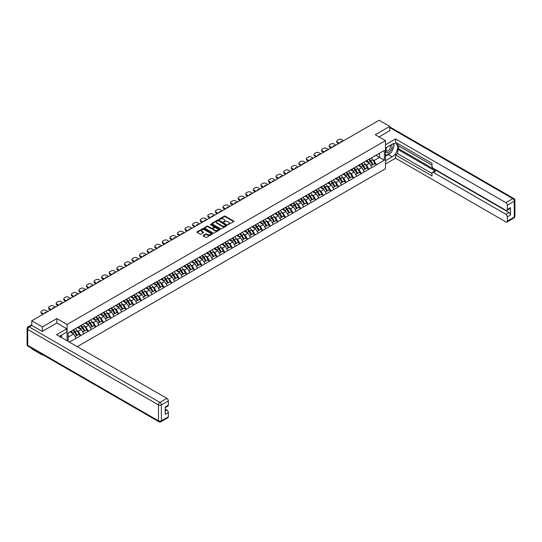 <?xml version="1.0" encoding="UTF-8"?>
<svg xmlns="http://www.w3.org/2000/svg" width="542" height="542" viewBox="0 0 542 542"><rect width="100%" height="100%" fill="white"/><g stroke="black" fill="none" stroke-linecap="round" stroke-linejoin="round"><path stroke-width="0.81" d="M228.067 224.605L233.805 221.678A0.677 0.393 0 0 0 233.805 221.129L225.215 216.17A0.677 0.393 0 0 0 224.259 216.17L219.192 219.097L219.192 219.483L220.513 219.103A2.161 1.247 0 0 1 223.568 219.103L224.286 219.517A2.161 1.247 0 0 1 224.916 220.398A2.161 1.247 0 0 1 224.286 221.278L223.629 222.044L224.95 221.664A2.161 1.247 0 0 1 228.006 221.664L228.724 222.078A2.161 1.247 0 0 1 229.354 222.958A2.161 1.247 0 0 1 228.724 223.846L228.067 224.219M203.311 235.397A0.677 0.393 0 0 0 203.311 235.953L205.723 237.342A0.677 0.393 0 0 0 206.678 237.342L212.308 234.09A0.677 0.393 0 0 0 212.308 233.541L203.717 228.582A0.677 0.393 0 0 0 202.762 228.582L197.132 231.834A0.677 0.393 0 0 0 197.132 232.382L200.045 234.063A0.677 0.393 0 0 0 201.001 234.063L203.413 232.674A0.677 0.393 0 0 0 203.413 232.118L201.97 231.285A1.802 1.043 0 0 1 201.434 230.553A1.802 1.043 0 0 1 202.552 229.591A1.802 1.043 0 0 1 204.517 229.815L210.174 233.08A1.802 1.043 0 0 1 210.702 233.812A1.802 1.043 0 0 1 209.585 234.781A1.802 1.043 0 0 1 207.62 234.55L206.678 234.008A0.677 0.393 0 0 0 205.723 234.008L203.311 235.397L203.311 235.953L205.723 234.571L205.723 234.008M56.869 318.574L42.384 326.941L31.741 320.789L379.109 120.243L389.759 126.388L375.267 134.748L385.477 140.642L67.079 324.468L56.869 318.574L56.869 323.039M220.56 228.771A0.677 0.393 0 0 0 221.515 228.771L227.145 225.526A0.677 0.393 0 0 0 227.145 224.971L218.562 220.011A0.677 0.393 0 0 0 217.606 220.011L211.976 223.263A0.677 0.393 0 0 0 211.976 223.812L220.56 228.771M210.52 224.706L219.72 229.815L214.097 233.06A0.677 0.393 0 0 1 213.142 233.06L204.558 228.101L206.963 226.719L206.963 226.156L204.558 227.545A0.677 0.393 0 0 0 204.558 228.101L204.558 227.545M206.963 226.719A0.677 0.393 0 0 1 207.918 226.719L207.918 226.156A0.677 0.393 0 0 0 206.963 226.156M207.918 226.156L211.4 228.168A0.677 0.393 0 0 0 212.356 228.168L213.954 227.247A0.677 0.393 0 0 0 213.954 226.692L210.33 224.598L210.994 224.212L219.727 229.259A0.677 0.393 0 0 1 219.727 229.808L219.727 229.259M67.079 340.776L67.079 324.468M77.262 346.656L385.477 168.711L385.477 140.642M73.041 330.173A4.607 2.663 -120 0 1 74.62 332.016L76.768 335.566L78.637 334.482L80.711 335.681L78.285 331.304L76.937 330.525M80.711 335.681L69.342 342.077M68.197 341.419L68.197 332.971L76.097 328.242L384.359 150.439L384.359 160.202L376.46 164.768L374.027 160.554L372.686 159.775M368.79 159.429A4.607 2.663 -120 0 1 370.369 161.272L372.51 164.815L374.387 163.731L376.46 164.768M376.46 164.931L368.878 169.145L366.446 164.931L365.098 164.158M361.209 163.806A4.607 2.663 -120 0 1 362.781 165.649L364.929 169.192L366.798 168.115L368.878 169.145M368.878 169.314L361.297 173.521L358.865 169.314L357.517 168.535M353.621 168.183A4.607 2.663 -120 0 1 355.2 170.025L357.347 173.569L359.217 172.492L361.297 173.521M361.297 173.691L353.709 177.898L351.284 173.691L349.936 172.912M346.04 172.559A4.607 2.663 -120 0 1 347.618 174.402L349.766 177.952L351.636 176.868L353.709 177.898M353.709 178.067L346.128 182.275L343.696 178.067L342.348 177.288M338.459 176.943A4.607 2.663 -120 0 1 340.03 178.785L342.178 182.329L344.048 181.245L346.128 182.275M346.128 182.444L338.547 186.658L336.115 182.444L334.766 181.672M330.871 181.319A4.607 2.663 -120 0 1 332.449 183.162L334.597 186.705L336.467 185.628L338.547 186.658M338.547 186.827L330.959 191.035L328.533 186.821L327.185 186.048M323.289 185.696A4.607 2.663 -120 0 1 324.868 187.539L327.016 191.082L328.886 190.005L330.959 191.035M330.959 191.204L323.378 195.411L320.945 191.204L319.604 190.425M315.708 190.073A4.607 2.663 -120 0 1 317.28 191.915L319.428 195.459L321.304 194.382L323.378 195.411M323.378 195.581L315.796 199.788L313.364 195.581L312.016 194.802M308.12 194.449A4.607 2.663 -120 0 1 309.699 196.299L311.846 199.842L313.716 198.758L315.796 199.788M315.796 199.957L308.208 204.171L305.783 199.957L304.435 199.178M300.539 198.833A4.607 2.663 -120 0 1 302.118 200.675L304.265 204.219L306.135 203.135L308.208 204.171M308.208 204.334L300.627 208.548L298.195 204.334L296.853 203.562M292.958 203.209A4.607 2.663 -120 0 1 294.536 205.052L296.677 208.595L298.554 207.518L300.627 208.548M300.627 208.717L293.046 212.925L290.614 208.717L289.265 207.938M285.377 207.586A4.607 2.663 -120 0 1 286.948 209.429L289.096 212.972L290.966 211.895L293.046 212.925M293.046 213.094L285.465 217.301L283.032 213.094L281.684 212.315M277.789 211.963A4.607 2.663 -120 0 1 279.367 213.805L281.515 217.356L283.385 216.272L285.465 217.301M285.465 217.471L277.877 221.678L275.451 217.471L274.103 216.692M270.207 216.346A4.607 2.663 -120 0 1 271.786 218.189L273.934 221.732L275.803 220.648L277.877 221.678M277.877 221.847L270.295 226.061L267.863 221.847L266.515 221.075M262.626 220.723A4.607 2.663 -120 0 1 264.198 222.566L266.346 226.109L268.215 225.032L270.295 226.061M270.295 226.224L262.714 230.438L260.282 226.224L258.934 225.452M255.038 225.099A4.607 2.663 -120 0 1 256.617 226.942L258.764 230.486L260.634 229.408L262.714 230.438M262.714 230.607L255.126 234.815L252.701 230.607L251.352 229.828M247.457 229.476A4.607 2.663 -120 0 1 249.035 231.319L251.183 234.862L253.053 233.785L255.126 234.815M255.126 234.984L247.545 239.191L245.113 234.984L243.771 234.205M239.876 233.853A4.607 2.663 -120 0 1 241.454 235.702L243.595 239.246L245.472 238.162L247.545 239.191M247.545 239.361L239.964 243.575L237.532 239.361L236.183 238.582M232.288 238.236A4.607 2.663 -120 0 1 233.866 240.079L236.014 243.622L237.884 242.538L239.964 243.575M239.964 243.737L232.376 247.951L229.95 243.737L228.602 242.965M224.706 242.613A4.607 2.663 -120 0 1 226.285 244.456L228.433 247.999L230.303 246.922L232.376 247.951M232.376 248.121L224.794 252.328L222.362 248.121L221.021 247.342M217.125 246.989A4.607 2.663 -120 0 1 218.704 248.832L220.845 252.376L222.721 251.298L224.794 252.328M224.794 252.497L217.213 256.705L214.781 252.497L213.433 251.718M209.544 251.366A4.607 2.663 -120 0 1 211.116 253.209L213.263 256.759L215.133 255.675L217.213 256.705M217.213 256.874L209.632 261.081L207.2 256.874L205.852 256.095M201.956 255.749A4.607 2.663 -120 0 1 203.535 257.592L205.682 261.136L207.552 260.052L209.632 261.081M209.632 261.251L202.044 265.465L199.619 261.251L198.27 260.478M194.375 260.126A4.607 2.663 -120 0 1 195.953 261.969L198.101 265.512L199.971 264.435L202.044 265.465M202.044 265.627L194.463 269.841L192.031 265.627L190.682 264.855M186.794 264.503A4.607 2.663 -120 0 1 188.365 266.346L190.513 269.889L192.383 268.812L194.463 269.841M194.463 270.011L186.882 274.218L184.449 270.011L183.101 269.232M179.206 268.879A4.607 2.663 -120 0 1 180.784 270.722L182.932 274.266L184.802 273.188L186.882 274.218M186.882 274.387L179.294 278.595L176.868 274.387L175.52 273.608M171.624 273.256A4.607 2.663 -120 0 1 173.203 275.106L175.351 278.649L177.22 277.565L179.294 278.595M179.294 278.764L171.712 282.978L169.28 278.764L167.939 277.985M164.043 277.639A4.607 2.663 -120 0 1 165.622 279.482L167.763 283.026L169.639 281.942L171.712 282.978M171.712 283.141L164.131 287.355L161.699 283.141L160.351 282.368M156.455 282.016A4.607 2.663 -120 0 1 158.034 283.859L160.181 287.402L162.051 286.325L164.131 287.355M164.131 287.524L156.543 291.732L154.118 287.524L152.769 286.745M148.874 286.393A4.607 2.663 -120 0 1 150.452 288.236L152.6 291.779L154.47 290.702L156.543 291.732M156.543 291.901L148.962 296.108L146.53 291.901L145.188 291.122M141.293 290.769A4.607 2.663 -120 0 1 142.871 292.612L145.012 296.162L146.889 295.078L148.962 296.108M148.962 296.278L141.381 300.485L138.948 296.278L137.6 295.498M133.711 295.153A4.607 2.663 -120 0 1 135.283 296.996L137.431 300.539L139.301 299.455L141.381 300.485M141.381 300.654L133.799 304.868L131.367 300.654L130.019 299.882M126.123 299.53A4.607 2.663 -120 0 1 127.702 301.372L129.85 304.916L131.72 303.838L133.799 304.868M133.799 305.031L126.211 309.245L123.786 305.031L122.438 304.258M118.542 303.906A4.607 2.663 -120 0 1 120.121 305.749L122.268 309.292L124.138 308.215L126.211 309.245M126.211 309.414L118.63 313.622L116.198 309.414L114.85 308.635M110.961 308.283A4.607 2.663 -120 0 1 112.533 310.126L114.68 313.669L116.557 312.592L118.63 313.622M118.63 313.791L111.049 317.998L108.617 313.791L107.269 313.012M103.373 312.659A4.607 2.663 -120 0 1 104.952 314.509L107.099 318.052L108.969 316.968L111.049 317.998M111.049 318.168L103.461 322.382L101.036 318.168L99.687 317.388M95.792 317.043A4.607 2.663 -120 0 1 97.37 318.886L99.518 322.429L101.388 321.345L103.461 322.382M103.461 322.544L95.88 326.758L93.448 322.544L92.106 321.772M88.21 321.42A4.607 2.663 -120 0 1 89.789 323.262L91.93 326.806L93.807 325.728L95.88 326.758M95.88 326.928L88.299 331.135L85.866 326.928L84.518 326.148M80.623 325.796A4.607 2.663 -120 0 1 82.201 327.639L84.349 331.182L86.219 330.105L88.299 331.135M88.299 331.304L80.711 335.512M78.136 327.063L80.711 325.749M78.285 331.304L81.246 329.59L77.506 327.429M83.678 333.797L81.246 329.59M85.724 322.686L88.299 321.365M85.866 326.928L88.834 325.214L85.087 323.052M91.259 329.421L88.834 325.214M93.305 318.31L95.88 316.989M93.448 322.544L96.415 320.837L92.675 318.676M98.847 325.044L96.415 320.837M100.887 313.933L103.461 312.612M101.036 318.168L103.996 316.453L100.256 314.292M106.428 320.668L103.996 316.453M108.468 309.55L111.049 308.235M108.617 313.791L111.584 312.077L107.838 309.916M114.01 316.291L111.584 312.077M116.056 305.173L118.63 303.852M116.198 309.414L119.165 307.7L115.419 305.539M121.598 311.907L119.165 307.7M123.637 300.796L126.211 299.475M123.786 305.031L126.747 303.324L123.007 301.162M129.179 307.531L126.747 303.324M131.218 296.42L133.799 295.099M131.367 300.654L134.335 298.947L130.588 296.786M136.76 303.154L134.335 298.947M138.806 292.043L141.381 290.722M138.948 296.278L141.916 294.563L138.169 292.402M144.348 298.777L141.916 294.563M146.387 287.66L148.962 286.345M146.53 291.901L149.497 290.187L145.757 288.026M151.929 294.394L149.497 290.187M153.969 283.283L156.543 281.962M154.118 287.524L157.078 285.81L153.339 283.649M159.511 290.017L157.078 285.81M161.55 278.906L164.131 277.585M161.699 283.141L164.666 281.433L160.92 279.272M167.092 285.641L164.666 281.433M169.138 274.53L171.712 273.209M169.28 278.764L172.248 277.05L168.508 274.889M174.68 281.264L172.248 277.05M176.719 270.146L179.294 268.832M176.868 274.387L179.829 272.673L176.089 270.512M182.261 276.887L179.829 272.673M184.3 265.77L186.882 264.449M184.449 270.011L187.417 268.297L183.67 266.136M189.842 272.504L187.417 268.297M191.888 261.393L194.463 260.072M192.031 265.627L194.998 263.92L191.251 261.759M197.43 268.127L194.998 263.92M199.47 257.016L202.044 255.695M199.619 261.251L202.579 259.543L198.839 257.382M205.012 263.751L202.579 259.543M207.051 252.64L209.632 251.319M207.2 256.874L210.16 255.16L206.421 252.999M212.593 259.374L210.16 255.16M214.639 248.256L217.213 246.942M214.781 252.497L217.748 250.783L214.002 248.622M220.181 254.991L217.748 250.783M222.22 243.88L224.794 242.559M222.362 248.121L225.33 246.407L221.59 244.246M227.762 250.614L225.33 246.407M229.801 239.503L232.376 238.182M229.95 243.737L232.911 242.03L229.171 239.869M235.343 246.237L232.911 242.03M237.382 235.126L239.964 233.805M237.532 239.361L240.499 237.647L236.752 235.485M242.924 241.861L240.499 237.647M244.97 230.743L247.545 229.429M245.113 234.984L248.08 233.27L244.34 231.109M250.512 237.484L248.08 233.27M252.552 226.366L255.126 225.045M252.701 230.607L255.661 228.893L251.922 226.732M258.094 233.101L255.661 228.893M260.133 221.99L262.714 220.669M260.282 226.224L263.249 224.517L259.503 222.355M265.675 228.724L263.249 224.517M267.721 217.613L270.295 216.292M267.863 221.847L270.831 220.14L267.084 217.979M273.263 224.347L270.831 220.14M275.302 213.236L277.877 211.915M275.451 217.471L278.412 215.757L274.672 213.595M280.844 219.971L278.412 215.757M282.883 208.853L285.465 207.539M283.032 213.094L285.993 211.38L282.253 209.219M288.425 215.594L285.993 211.38M290.471 204.476L293.046 203.155M290.614 208.717L293.581 207.003L289.834 204.842M296.013 211.211L293.581 207.003M298.053 200.1L300.627 198.778M298.195 204.334L301.162 202.627L297.423 200.465M303.595 206.834L301.162 202.627M305.634 195.723L308.208 194.402M305.783 199.957L308.744 198.243L305.004 196.082M311.176 202.457L308.744 198.243M313.215 191.34L315.796 190.025M313.364 195.581L316.332 193.867L312.585 191.705M318.757 198.081L316.332 193.867M320.803 186.963L323.378 185.642M320.945 191.204L323.913 189.49L320.166 187.329M326.345 193.697L323.913 189.49M328.384 182.586L330.959 181.265M328.533 186.821L331.494 185.113L327.754 182.952M333.926 189.321L331.494 185.113M335.965 178.21L338.547 176.888M336.115 182.444L339.082 180.737L335.335 178.575M341.507 184.944L339.082 180.737M343.553 173.833L346.128 172.512M343.696 178.067L346.663 176.353L342.917 174.192M349.095 180.567L346.663 176.353M351.135 169.45L353.709 168.135M351.284 173.691L354.244 171.977L350.505 169.815M356.677 176.191L354.244 171.977M358.716 165.073L361.297 163.752M358.865 169.314L361.826 167.6L358.086 165.439M364.258 171.807L361.826 167.6M366.304 160.696L368.878 159.375M366.446 164.931L369.414 163.223L365.667 161.062M371.846 167.431L369.414 163.223M373.885 156.32L376.46 154.998M374.027 160.554L379.502 157.397L379.502 153.244L384.359 150.439M375.904 155.324L384.359 160.202M389.759 130.791L389.759 126.388M42.384 354.495L42.384 355.003L31.741 348.858L31.741 348.35M42.384 326.941L42.384 331.345M31.741 320.789L31.741 325.369M42.384 355.003L42.825 354.753M68.197 337.124L73.665 333.967L70.067 331.894M76.097 338.181L73.665 333.967M228.257 224.673L228.724 224.402A2.161 1.247 0 0 0 229.354 223.521L229.354 222.958M224.916 220.398L224.916 220.96A2.161 1.247 0 0 1 224.286 221.841L223.819 222.112M233.805 221.129L233.805 221.678L225.215 216.732A0.677 0.393 0 0 0 224.259 216.732L219.381 219.551M227.145 224.971L227.145 225.526L218.562 220.574A0.677 0.393 0 0 0 217.606 220.574L211.983 223.819L211.976 223.263M225.953 225.438L218.419 220.702L217.057 221.102A2.161 1.247 0 0 0 216.421 221.983A2.161 1.247 0 0 0 217.057 222.864L222.206 225.838A2.161 1.247 0 0 0 225.262 225.838L225.953 225.438L225.953 226L225.953 225.614M216.421 221.983L216.421 222.545A2.161 1.247 0 0 0 217.057 223.426L217.057 222.864M225.953 226L225.262 226.4A2.161 1.247 0 0 1 222.206 226.4L217.057 223.426M207.918 226.719L211.4 228.731A0.677 0.393 0 0 0 212.356 228.731L213.954 227.809A0.677 0.393 0 0 0 214.151 227.532L214.151 226.969M215.018 230.255A1.802 1.043 0 0 0 216.983 230.479A1.802 1.043 0 0 0 218.101 229.517A1.802 1.043 0 0 0 217.572 228.778L215.574 227.633A0.677 0.393 0 0 0 214.625 227.633L213.026 228.555A0.677 0.393 0 0 0 213.026 229.103L215.018 230.255L215.018 230.817A1.802 1.043 0 0 0 216.983 231.041A1.802 1.043 0 0 0 218.101 230.079L218.101 229.517M212.83 228.832L212.83 229.388A0.677 0.393 0 0 0 213.026 229.666L213.026 229.103M215.018 230.817L213.026 229.666M210.702 233.812L210.702 234.374A1.802 1.043 0 0 1 209.585 235.336A1.802 1.043 0 0 1 207.62 235.113L206.678 234.571A0.677 0.393 0 0 0 205.723 234.571M201.434 230.553L201.434 231.116A1.802 1.043 0 0 0 201.97 231.847L201.97 231.285M203.399 232.681L201.97 231.847M212.301 234.097L203.717 229.144A0.677 0.393 0 0 0 202.762 229.144L197.146 232.389M343.621 140.73L341.609 139.565A2.06 1.192 0 0 0 338.689 139.565L337.375 140.317A2.06 1.192 0 0 0 336.772 141.164A2.06 1.192 0 0 0 337.375 142.004L337.375 142.844L338.669 143.589M337.375 142.844A2.06 1.192 180 0 1 336.772 142.004L336.772 141.164M337.375 142.004L339.394 143.169M340.525 142.512A1.612 0.935 180 0 1 340.478 142.282A1.612 0.935 180 0 1 342.49 141.381M371.256 158A5.637 3.252 60 0 1 372.733 159.863L370.863 160.94A5.637 3.252 -120 0 0 369.387 159.084M370.863 160.94L373.011 164.483L374.881 163.406L372.733 159.863M372.51 164.815L373.011 164.483M374.387 163.731L374.881 163.406M366.162 160.778A4.607 2.663 60 0 1 367.435 162.078M366.88 160.527A5.637 3.252 60 0 1 368.357 162.383L368.574 162.736M370.877 165.757L372.374 164.849L370.233 161.306A5.637 3.252 -120 0 0 368.756 159.45M372.374 164.849L370.857 165.73M336.04 145.107L334.021 143.942A2.06 1.192 0 0 0 331.108 143.942L329.793 144.7A2.06 1.192 0 0 0 329.19 145.541A2.06 1.192 0 0 0 329.793 146.381L329.793 147.228L331.081 147.966M329.793 147.228A2.06 1.192 180 0 1 329.19 146.381L329.19 145.541M329.793 146.381L331.812 147.546M332.944 146.896A1.612 0.935 180 0 1 332.896 146.665A1.612 0.935 180 0 1 334.909 145.757M363.675 162.383A5.637 3.252 60 0 1 365.152 164.24L363.282 165.317A5.637 3.252 -120 0 0 361.805 163.46M363.282 165.317L365.423 168.86L367.3 167.783L365.152 164.24M364.929 169.192L365.423 168.86M366.798 168.115L367.3 167.783M358.58 165.154A4.607 2.663 60 0 1 359.847 166.455M359.299 164.904A5.637 3.252 60 0 1 360.776 166.767L360.986 167.112M363.296 170.141L364.793 169.226L362.645 165.683A5.637 3.252 -120 0 0 361.168 163.826M364.793 169.226L363.276 170.107M328.459 149.484L326.44 148.318A2.06 1.192 0 0 0 323.527 148.318L322.212 149.077A2.06 1.192 0 0 0 321.609 149.917A2.06 1.192 0 0 0 322.212 150.757L322.212 151.604L323.499 152.343M322.212 151.604A2.06 1.192 180 0 1 321.609 150.757L321.609 149.917M322.212 150.757L324.231 151.923M325.363 151.272A1.612 0.935 180 0 1 325.308 151.042A1.612 0.935 180 0 1 327.327 150.134M356.087 166.76A5.637 3.252 60 0 1 357.571 168.616L355.694 169.7A5.637 3.252 -120 0 0 354.217 167.837M355.694 169.7L357.842 173.244L359.712 172.16L357.571 168.616M357.347 173.569L357.842 173.244M359.217 172.492L359.712 172.16M350.999 169.531A4.607 2.663 60 0 1 352.266 170.832M351.717 169.287A5.637 3.252 60 0 1 353.194 171.143L353.404 171.489M355.708 174.517L357.212 173.609L355.064 170.059A5.637 3.252 -120 0 0 353.587 168.203M357.212 173.609L355.694 174.483M320.878 153.86L318.859 152.695A2.06 1.192 0 0 0 315.939 152.695L314.631 153.454A2.06 1.192 0 0 0 314.021 154.294A2.06 1.192 0 0 0 314.631 155.141L314.631 155.981L315.918 156.726M314.631 155.981A2.06 1.192 180 0 1 314.021 155.141L314.021 154.294M314.631 155.141L316.643 156.306M317.775 155.649A1.612 0.935 180 0 1 317.727 155.418A1.612 0.935 180 0 1 319.739 154.517M348.506 171.136A5.637 3.252 60 0 1 349.983 172.993L348.113 174.077A5.637 3.252 -120 0 0 346.636 172.22M348.113 174.077L350.261 177.62L352.131 176.536L349.983 172.993M349.766 177.952L350.261 177.62M351.636 176.868L352.131 176.536M343.411 173.907A4.607 2.663 60 0 1 344.685 175.215M344.129 173.664A5.637 3.252 60 0 1 345.606 175.52L345.823 175.872M348.127 178.894L349.631 177.986L347.483 174.443A5.637 3.252 -120 0 0 346.006 172.58M349.631 177.986L348.106 178.86M313.29 158.237L311.271 157.072A2.06 1.192 0 0 0 308.357 157.072L307.043 157.83A2.06 1.192 0 0 0 306.44 158.677A2.06 1.192 0 0 0 307.043 159.517L307.043 160.357L308.33 161.103M307.043 160.357A2.06 1.192 180 0 1 306.44 159.517L306.44 158.677M307.043 159.517L309.062 160.683M310.193 160.025A1.612 0.935 180 0 1 310.146 159.795A1.612 0.935 180 0 1 312.158 158.894M340.925 175.513A5.637 3.252 60 0 1 342.402 177.37L340.532 178.453A5.637 3.252 -120 0 0 339.055 176.597M340.532 178.453L342.68 181.997L344.549 180.92L342.402 177.37M342.178 182.329L342.68 181.997M344.048 181.245L344.549 180.92M335.83 178.291A4.607 2.663 60 0 1 337.097 179.592M336.548 178.04A5.637 3.252 60 0 1 338.025 179.897L338.235 180.249M340.545 183.271L342.043 182.363L339.895 178.819A5.637 3.252 -120 0 0 338.418 176.963M342.043 182.363L340.525 183.237M305.708 162.62L303.689 161.455A2.06 1.192 0 0 0 300.776 161.455L299.462 162.214A2.06 1.192 0 0 0 298.859 163.054A2.06 1.192 0 0 0 299.462 163.894L299.462 164.734L300.749 165.479M299.462 164.734A2.06 1.192 180 0 1 298.859 163.894L298.859 163.054M299.462 163.894L301.481 165.059M302.612 164.409A1.612 0.935 180 0 1 302.558 164.179A1.612 0.935 180 0 1 304.577 163.271M333.344 179.897A5.637 3.252 60 0 1 334.82 181.753L332.944 182.83A5.637 3.252 -120 0 0 331.467 180.974M332.944 182.83L335.091 186.373L336.961 185.296L334.82 181.753M334.597 186.705L335.091 186.373M336.467 185.628L336.961 185.296M328.249 182.668A4.607 2.663 60 0 1 329.516 183.968M328.967 182.417A5.637 3.252 60 0 1 330.444 184.28L330.654 184.626M334.461 186.739L332.944 187.62L334.461 186.739L332.314 183.196A5.637 3.252 -120 0 0 330.837 181.34M386.487 147.499A4.471 2.581 120 0 0 387.252 152.654A4.471 2.581 120 0 0 391.29 149.463A4.471 2.581 120 0 0 391.182 144.789M386.737 147.356A3.062 1.768 120 0 0 386.724 150.9A3.062 1.768 120 0 0 387.178 151.042A3.062 1.768 120 0 0 389.976 148.786A3.062 1.768 120 0 0 389.786 145.602A3.062 1.768 120 0 0 389.779 145.602M392.882 143.854L394.081 145.554L391.459 152.316L386.209 155.351L385.477 154.307M385.477 154.924L386.209 155.351M60.555 335.674L61.68 337.659M385.477 148.081L392.184 144.206A7.737 4.465 120 0 1 396.053 143.826A7.737 4.465 120 0 1 397.239 150.019A7.737 4.465 120 0 1 392.184 156.834L385.477 160.71M385.477 164.023L395.538 158.21L395.538 154.897L432.001 175.947L432.001 173.311A2.06 1.192 -120 0 1 432.428 172.37A2.06 1.192 -120 0 1 433.458 172.471L505.889 214.286L508.999 212.491A2.06 1.192 60 0 1 510.456 215.018L510.456 207.661A2.06 1.192 60 0 1 510.029 208.609L506.919 210.404A2.06 1.192 -120 0 0 507.346 209.456L507.346 205.194A2.06 1.192 -120 0 0 505.889 202.667L512.84 198.657L389.759 127.594M398.655 145.92L398.655 148.779L397.679 149.341L397.679 153.664L395.538 154.897M397.679 143.508L397.679 145.358L432.001 165.174M506.919 210.404A2.06 1.192 -120 0 1 505.889 210.303L433.458 168.481A2.06 1.192 -120 0 1 432.001 165.96L432.001 163.318L395.538 142.268L395.538 138.962L505.889 202.667M385.477 144.768L395.538 138.962M395.538 158.21L505.889 221.922A2.06 1.192 -120 0 0 506.919 222.024A2.06 1.192 -120 0 0 507.346 221.075L507.346 216.814A2.06 1.192 -120 0 0 505.889 214.286M389.759 130.622L379.088 136.95M397.679 149.341L435.599 171.231L433.458 172.471M398.655 148.779L508.999 212.491M397.679 153.664L432.001 173.481M432.428 172.37L434.562 171.13A2.06 1.192 60 0 1 435.599 171.231M385.477 156.272L388.343 154.619A7.737 4.465 120 0 0 390.491 152.878M392.022 150.852A7.737 4.465 120 0 0 393.688 146.564M393.817 145.175A7.737 4.465 120 0 0 393.621 143.596M385.477 155.378L385.87 155.154M31.788 325.396L29.16 326.907A2.06 1.192 -120 0 0 28.13 326.806L30.758 325.295A2.06 1.192 60 0 1 31.788 325.396L42.235 331.426L56.822 323.012L66.788 328.764L66.788 332.077L59.884 336.06A7.737 4.465 120 0 0 59.417 336.352M66.788 328.764L56.531 334.685L166.875 398.39A2.06 1.192 60 0 1 168.332 400.917L168.332 405.186A2.06 1.192 60 0 1 167.905 406.127L165.222 407.679M61.49 336.995L61.49 335.132M165.222 410.965L166.875 410.009A2.06 1.192 60 0 1 168.332 412.537L168.332 416.805A2.06 1.192 60 0 1 167.905 417.747L160.954 421.757A2.06 1.192 -120 0 0 161.38 420.816L168.332 416.805M168.332 405.186L165.222 406.981L165.222 414.332L168.332 412.537M166.875 410.009L165.222 409.054M298.127 166.997L296.108 165.832A2.06 1.192 0 0 0 293.188 165.832L291.881 166.59A2.06 1.192 0 0 0 291.278 167.431A2.06 1.192 0 0 0 291.881 168.271L291.881 169.118L293.168 169.856M291.881 169.118A2.06 1.192 180 0 1 291.278 168.271L291.278 167.431M291.881 168.271L293.893 169.436M295.031 168.786A1.612 0.935 180 0 1 294.977 168.555A1.612 0.935 180 0 1 296.989 167.647M325.756 184.273A5.637 3.252 60 0 1 327.233 186.13L325.363 187.207A5.637 3.252 -120 0 0 323.886 185.35M325.363 187.207L327.51 190.757L329.38 189.673L327.233 186.13M327.016 191.082L327.51 190.757M328.886 190.005L329.38 189.673M320.661 187.044A4.607 2.663 60 0 1 321.934 188.345M321.386 186.8A5.637 3.252 60 0 1 322.863 188.657L323.073 189.002M325.376 192.031L326.88 191.116L324.733 187.573A5.637 3.252 -120 0 0 323.256 185.716M326.88 191.116L325.356 191.997M290.539 171.374L288.527 170.208A2.06 1.192 0 0 0 285.607 170.208L284.293 170.967A2.06 1.192 0 0 0 283.69 171.807A2.06 1.192 0 0 0 284.293 172.654L284.293 173.494L285.58 174.239M284.293 173.494A2.06 1.192 180 0 1 283.69 172.654L283.69 171.807M284.293 172.654L286.312 173.813M287.443 173.162A1.612 0.935 180 0 1 287.395 172.932A1.612 0.935 180 0 1 289.408 172.031M318.174 188.65A5.637 3.252 60 0 1 319.651 190.506L317.781 191.59A5.637 3.252 -120 0 0 316.304 189.727M317.781 191.59L319.929 195.134L321.799 194.05L319.651 190.506M319.428 195.459L319.929 195.134M321.304 194.382L321.799 194.05M313.08 191.421A4.607 2.663 60 0 1 314.353 192.728M313.798 191.177A5.637 3.252 60 0 1 315.275 193.033L315.491 193.386M317.795 196.407L319.292 195.499L317.151 191.949A5.637 3.252 -120 0 0 315.668 190.093M319.292 195.499L317.775 196.373M282.958 175.75L280.939 174.585A2.06 1.192 0 0 0 278.026 174.585L276.711 175.344A2.06 1.192 0 0 0 276.108 176.191A2.06 1.192 0 0 0 276.711 177.031L276.711 177.871L277.999 178.616M276.711 177.871A2.06 1.192 180 0 1 276.108 177.031L276.108 176.191M276.711 177.031L278.73 178.196M279.862 177.539A1.612 0.935 180 0 1 279.814 177.309A1.612 0.935 180 0 1 281.826 176.407M310.593 193.027A5.637 3.252 60 0 1 312.07 194.883L310.193 195.967A5.637 3.252 -120 0 0 308.716 194.111M310.193 195.967L312.341 199.51L314.218 198.433L312.07 194.883M311.846 199.842L312.341 199.51M313.716 198.758L314.218 198.433M305.498 195.797A4.607 2.663 60 0 1 306.765 197.105M306.216 195.554A5.637 3.252 60 0 1 307.693 197.41L307.903 197.762M310.214 200.784L311.711 199.876L309.563 196.333A5.637 3.252 -120 0 0 308.086 194.476M311.711 199.876L310.193 200.75M275.377 180.134L273.358 178.968A2.06 1.192 0 0 0 270.438 178.968L269.13 179.72A2.06 1.192 0 0 0 268.527 180.567A2.06 1.192 0 0 0 269.13 181.407L269.13 182.248L270.417 182.993M269.13 182.248A2.06 1.192 180 0 1 268.527 181.407L268.527 180.567M269.13 181.407L271.142 182.573M272.28 181.916A1.612 0.935 180 0 1 272.226 181.685A1.612 0.935 180 0 1 274.245 180.784M303.005 197.403A5.637 3.252 60 0 1 304.482 199.266L302.612 200.344A5.637 3.252 -120 0 0 301.135 198.487M302.612 200.344L304.76 203.887L306.63 202.81L304.482 199.266M304.265 204.219L304.76 203.887M306.135 203.135L306.63 202.81M297.91 200.181A4.607 2.663 60 0 1 299.184 201.482M298.635 199.93A5.637 3.252 60 0 1 300.112 201.787L300.322 202.139M302.626 205.161L304.13 204.253L301.982 200.709A5.637 3.252 -120 0 0 300.505 198.853M304.13 204.253L302.612 205.133M267.789 184.51L265.776 183.345A2.06 1.192 0 0 0 262.856 183.345L261.542 184.104A2.06 1.192 0 0 0 260.939 184.944A2.06 1.192 0 0 0 261.542 185.784L261.542 186.624L262.836 187.369M261.542 186.624A2.06 1.192 180 0 1 260.939 185.784L260.939 184.944M261.542 185.784L263.561 186.949M264.692 186.299A1.612 0.935 180 0 1 264.645 186.069A1.612 0.935 180 0 1 266.657 185.161M295.424 201.787A5.637 3.252 60 0 1 296.901 203.643L295.031 204.72A5.637 3.252 -120 0 0 293.554 202.864M295.031 204.72L297.179 208.263L299.048 207.186L296.901 203.643M296.677 208.595L297.179 208.263M298.554 207.518L299.048 207.186M290.329 204.558A4.607 2.663 60 0 1 291.603 205.858M291.047 204.307A5.637 3.252 60 0 1 292.524 206.17L292.741 206.516M295.044 209.544L296.542 208.629L294.401 205.086A5.637 3.252 -120 0 0 292.924 203.23M296.542 208.629L295.024 209.51M260.207 188.887L258.188 187.722A2.06 1.192 0 0 0 255.275 187.722L253.961 188.48A2.06 1.192 0 0 0 253.358 189.321A2.06 1.192 0 0 0 253.961 190.161L253.961 191.008L255.248 191.746M253.961 191.008A2.06 1.192 180 0 1 253.358 190.161L253.358 189.321M253.961 190.161L255.98 191.326M257.111 190.676A1.612 0.935 180 0 1 257.064 190.445A1.612 0.935 180 0 1 259.076 189.537M287.843 206.163A5.637 3.252 60 0 1 289.32 208.02L287.45 209.104A5.637 3.252 -120 0 0 285.973 207.24M287.45 209.104L289.591 212.647L291.467 211.563L289.32 208.02M289.096 212.972L289.591 212.647M290.966 211.895L291.467 211.563M282.748 208.934A4.607 2.663 60 0 1 284.015 210.235M283.466 208.69A5.637 3.252 60 0 1 284.943 210.547L285.153 210.892M287.463 213.921L288.961 213.013L286.813 209.463A5.637 3.252 -120 0 0 285.336 207.606M288.961 213.013L287.443 213.887M252.626 193.264L250.607 192.098A2.06 1.192 0 0 0 247.694 192.098L246.38 192.857A2.06 1.192 0 0 0 245.777 193.697A2.06 1.192 0 0 0 246.38 194.544L246.38 195.384L247.667 196.129M246.38 195.384A2.06 1.192 180 0 1 245.777 194.544L245.777 193.697M246.38 194.544L248.399 195.709M249.53 195.052A1.612 0.935 180 0 1 249.476 194.822A1.612 0.935 180 0 1 251.495 193.921M280.255 210.54A5.637 3.252 60 0 1 281.738 212.396L279.862 213.48A5.637 3.252 -120 0 0 278.385 211.624M279.862 213.48L282.009 217.024L283.879 215.94L281.738 212.396M281.515 217.356L282.009 217.024M283.385 216.272L283.879 215.94M275.167 213.311A4.607 2.663 60 0 1 276.434 214.618M275.885 213.067A5.637 3.252 60 0 1 277.362 214.923L277.572 215.276M279.875 218.297L281.379 217.389L279.232 213.846A5.637 3.252 -120 0 0 277.755 211.983M281.379 217.389L279.862 218.263M245.045 197.64L243.026 196.475A2.06 1.192 0 0 0 240.106 196.475L238.798 197.234A2.06 1.192 0 0 0 238.189 198.081A2.06 1.192 0 0 0 238.798 198.921L238.798 199.761L240.086 200.506M238.798 199.761A2.06 1.192 180 0 1 238.189 198.921L238.189 198.081M238.798 198.921L240.811 200.086M241.942 199.429A1.612 0.935 180 0 1 241.895 199.199A1.612 0.935 180 0 1 243.907 198.297M272.673 214.917A5.637 3.252 60 0 1 274.15 216.773L272.28 217.857A5.637 3.252 -120 0 0 270.804 216.001M272.28 217.857L274.428 221.4L276.298 220.323L274.15 216.773M273.934 221.732L274.428 221.4M275.803 220.648L276.298 220.323M267.579 217.694A4.607 2.663 60 0 1 268.852 218.995M268.297 217.444A5.637 3.252 60 0 1 269.774 219.3L269.991 219.652M272.294 222.674L273.798 221.766L271.65 218.223A5.637 3.252 -120 0 0 270.173 216.366M273.798 221.766L272.274 222.64M237.457 202.024L235.438 200.858A2.06 1.192 0 0 0 232.525 200.858L231.21 201.617A2.06 1.192 0 0 0 230.607 202.457A2.06 1.192 0 0 0 231.21 203.297L231.21 204.138L232.498 204.883M231.21 204.138A2.06 1.192 180 0 1 230.607 203.297L230.607 202.457M231.21 203.297L233.229 204.463M234.361 203.806A1.612 0.935 180 0 1 234.313 203.582A1.612 0.935 180 0 1 236.326 202.674M265.092 219.293A5.637 3.252 60 0 1 266.569 221.156L264.699 222.234A5.637 3.252 -120 0 0 263.222 220.377M264.699 222.234L266.847 225.777L268.717 224.7L266.569 221.156M266.346 226.109L266.847 225.777M268.215 225.032L268.717 224.7M259.997 222.071A4.607 2.663 60 0 1 261.264 223.372M260.716 221.82A5.637 3.252 60 0 1 262.192 223.683L262.403 224.029M264.713 227.051L266.21 226.143L264.062 222.599A5.637 3.252 -120 0 0 262.585 220.743M266.21 226.143L264.692 227.023M229.876 206.4L227.857 205.235A2.06 1.192 0 0 0 224.944 205.235L223.629 205.994A2.06 1.192 0 0 0 223.026 206.834A2.06 1.192 0 0 0 223.629 207.674L223.629 208.521L224.916 209.259M223.629 208.521A2.06 1.192 180 0 1 223.026 207.674L223.026 206.834M223.629 207.674L225.648 208.839M226.78 208.189A1.612 0.935 180 0 1 226.725 207.959A1.612 0.935 180 0 1 228.744 207.051M257.511 223.677A5.637 3.252 60 0 1 258.988 225.533L257.111 226.61A5.637 3.252 -120 0 0 255.634 224.754M257.111 226.61L259.259 230.16L261.129 229.076L258.988 225.533M258.764 230.486L259.259 230.16M260.634 229.408L261.129 229.076M252.416 226.448A4.607 2.663 60 0 1 253.683 227.748M253.134 226.204A5.637 3.252 60 0 1 254.611 228.06L254.821 228.406M257.132 231.434L258.629 230.519L256.481 226.976A5.637 3.252 -120 0 0 255.004 225.12M258.629 230.519L257.111 231.4M222.295 210.777L220.276 209.612A2.06 1.192 0 0 0 217.356 209.612L216.048 210.371A2.06 1.192 0 0 0 215.445 211.211A2.06 1.192 0 0 0 216.048 212.058L216.048 212.898L217.335 213.643M216.048 212.898A2.06 1.192 180 0 1 215.445 212.058L215.445 211.211M216.048 212.058L218.06 213.216M219.198 212.566A1.612 0.935 180 0 1 219.144 212.335A1.612 0.935 180 0 1 221.156 211.434M249.923 228.053A5.637 3.252 60 0 1 251.4 229.91L249.53 230.994A5.637 3.252 -120 0 0 248.053 229.13M249.53 230.994L251.678 234.537L253.548 233.453L251.4 229.91M251.183 234.862L251.678 234.537M253.053 233.785L253.548 233.453M244.828 230.824A4.607 2.663 60 0 1 246.102 232.132M245.553 230.58A5.637 3.252 60 0 1 247.03 232.437L247.24 232.789M249.544 235.811L251.048 234.903L248.9 231.353A5.637 3.252 -120 0 0 247.423 229.496M251.048 234.903L249.53 235.777M214.707 215.154L212.694 213.988A2.06 1.192 0 0 0 209.774 213.988L208.46 214.747A2.06 1.192 0 0 0 207.857 215.587A2.06 1.192 0 0 0 208.46 216.434L208.46 217.274L209.747 218.019M208.46 217.274A2.06 1.192 180 0 1 207.857 216.434L207.857 215.587M208.46 216.434L210.479 217.599M211.61 216.942A1.612 0.935 180 0 1 211.563 216.712A1.612 0.935 180 0 1 213.575 215.811M242.342 232.43A5.637 3.252 60 0 1 243.819 234.286L241.949 235.37A5.637 3.252 -120 0 0 240.472 233.514M241.949 235.37L244.096 238.914L245.966 237.836L243.819 234.286M243.595 239.246L244.096 238.914M245.472 238.162L245.966 237.836M237.247 235.201A4.607 2.663 60 0 1 238.521 236.508M237.965 234.957A5.637 3.252 60 0 1 239.442 236.813L239.659 237.166M241.962 240.187L243.46 239.279L241.319 235.736A5.637 3.252 -120 0 0 239.835 233.873M243.46 239.279L241.942 240.153M207.125 219.53L205.106 218.372A2.06 1.192 0 0 0 202.193 218.372L200.879 219.124A2.06 1.192 0 0 0 200.276 219.971A2.06 1.192 0 0 0 200.879 220.811L200.879 221.651L202.166 222.396M200.879 221.651A2.06 1.192 180 0 1 200.276 220.811L200.276 219.971M200.879 220.811L202.898 221.976M204.029 221.319A1.612 0.935 180 0 1 203.982 221.089A1.612 0.935 180 0 1 205.994 220.188M234.761 236.807A5.637 3.252 60 0 1 236.237 238.67L234.361 239.747A5.637 3.252 -120 0 0 232.884 237.891M234.361 239.747L236.508 243.29L238.385 242.213L236.237 238.67M236.014 243.622L236.508 243.29M237.884 242.538L238.385 242.213M229.666 239.584A4.607 2.663 60 0 1 230.933 240.885M230.384 239.334A5.637 3.252 60 0 1 231.861 241.19L232.071 241.542M234.381 244.564L235.878 243.656L233.731 240.113A5.637 3.252 -120 0 0 232.254 238.256M235.878 243.656L234.361 244.53M199.544 223.914L197.525 222.748A2.06 1.192 0 0 0 194.605 222.748L193.298 223.507A2.06 1.192 0 0 0 192.695 224.347A2.06 1.192 0 0 0 193.298 225.187L193.298 226.028L194.585 226.773M193.298 226.028A2.06 1.192 180 0 1 192.695 225.187L192.695 224.347M193.298 225.187L195.316 226.353M196.448 225.702A1.612 0.935 180 0 1 196.394 225.472A1.612 0.935 180 0 1 198.413 224.564M227.173 241.19A5.637 3.252 60 0 1 228.649 243.046L226.78 244.124A5.637 3.252 -120 0 0 225.303 242.267M226.78 244.124L228.927 247.667L230.797 246.59L228.649 243.046M228.433 247.999L228.927 247.667M230.303 246.922L230.797 246.59M222.078 243.961A4.607 2.663 60 0 1 223.351 245.262M222.803 243.71A5.637 3.252 60 0 1 224.28 245.573L224.49 245.919M226.793 248.947L228.297 248.033L226.15 244.489A5.637 3.252 -120 0 0 224.673 242.633M228.297 248.033L226.78 248.913M191.956 228.29L189.944 227.125A2.06 1.192 0 0 0 187.024 227.125L185.71 227.884A2.06 1.192 0 0 0 185.107 228.724A2.06 1.192 0 0 0 185.71 229.564L185.71 230.411L187.004 231.149M185.71 230.411A2.06 1.192 180 0 1 185.107 229.564L185.107 228.724M185.71 229.564L187.728 230.729M188.86 230.079A1.612 0.935 180 0 1 188.812 229.849A1.612 0.935 180 0 1 190.825 228.941M219.591 245.567A5.637 3.252 60 0 1 221.068 247.423L219.198 248.507A5.637 3.252 -120 0 0 217.721 246.644M219.198 248.507L221.346 252.05L223.216 250.966L221.068 247.423M220.845 252.376L221.346 252.05M222.721 251.298L223.216 250.966M214.497 248.338A4.607 2.663 60 0 1 215.77 249.638M215.215 248.094A5.637 3.252 60 0 1 216.692 249.95L216.908 250.296M219.212 253.324L220.709 252.416L218.568 248.866A5.637 3.252 -120 0 0 217.091 247.01M220.709 252.416L219.192 253.29M184.375 232.667L182.356 231.502A2.06 1.192 0 0 0 179.443 231.502L178.128 232.261A2.06 1.192 0 0 0 177.525 233.101A2.06 1.192 0 0 0 178.128 233.948L178.128 234.788L179.416 235.533M178.128 234.788A2.06 1.192 180 0 1 177.525 233.948L177.525 233.101M178.128 233.948L180.147 235.113M181.279 234.456A1.612 0.935 180 0 1 181.231 234.225A1.612 0.935 180 0 1 183.243 233.324M212.01 249.943A5.637 3.252 60 0 1 213.487 251.8L211.617 252.884A5.637 3.252 -120 0 0 210.14 251.027M211.617 252.884L213.758 256.427L215.635 255.343L213.487 251.8M213.263 256.759L213.758 256.427M215.133 255.675L215.635 255.343M206.915 252.714A4.607 2.663 60 0 1 208.182 254.022M207.633 252.47A5.637 3.252 60 0 1 209.11 254.327L209.32 254.679M211.631 257.701L213.128 256.793L210.98 253.25A5.637 3.252 -120 0 0 209.503 251.386M213.128 256.793L211.61 257.667M176.794 237.044L174.775 235.878A2.06 1.192 0 0 0 171.861 235.878L170.547 236.637A2.06 1.192 0 0 0 169.944 237.484A2.06 1.192 0 0 0 170.547 238.324L170.547 239.164L171.834 239.91M170.547 239.164A2.06 1.192 180 0 1 169.944 238.324L169.944 237.484M170.547 238.324L172.566 239.489M173.697 238.832A1.612 0.935 180 0 1 173.643 238.602A1.612 0.935 180 0 1 175.662 237.701M204.422 254.32A5.637 3.252 60 0 1 205.906 256.176L204.029 257.26A5.637 3.252 -120 0 0 202.552 255.404M204.029 257.26L206.177 260.804L208.047 259.726L205.906 256.176M205.682 261.136L206.177 260.804M207.552 260.052L208.047 259.726M199.334 257.098A4.607 2.663 60 0 1 200.601 258.398M200.052 256.847A5.637 3.252 60 0 1 201.529 258.703L201.739 259.056M204.043 262.077L205.547 261.169L203.399 257.626A5.637 3.252 -120 0 0 201.922 255.77M205.547 261.169L204.029 262.043M169.212 241.427L167.193 240.262A2.06 1.192 0 0 0 164.273 240.262L162.966 241.021A2.06 1.192 0 0 0 162.356 241.861A2.06 1.192 0 0 0 162.966 242.701L162.966 243.541L164.253 244.286M162.966 243.541A2.06 1.192 180 0 1 162.356 242.701L162.356 241.861M162.966 242.701L164.978 243.866M166.109 243.209A1.612 0.935 180 0 1 166.062 242.985A1.612 0.935 180 0 1 168.074 242.078M196.841 258.697A5.637 3.252 60 0 1 198.318 260.56L196.448 261.637A5.637 3.252 -120 0 0 194.971 259.781M196.448 261.637L198.596 265.18L200.465 264.103L198.318 260.56M198.101 265.512L198.596 265.18M199.971 264.435L200.465 264.103M191.746 261.474A4.607 2.663 60 0 1 193.02 262.775M192.464 261.224A5.637 3.252 60 0 1 193.941 263.087L194.158 263.432M196.461 266.454L197.965 265.546L195.818 262.003A5.637 3.252 -120 0 0 194.341 260.146M197.965 265.546L196.441 266.427M161.624 245.804L159.612 244.638A2.06 1.192 0 0 0 156.692 244.638L155.378 245.397A2.06 1.192 0 0 0 154.775 246.237A2.06 1.192 0 0 0 155.378 247.077L155.378 247.924L156.665 248.663M155.378 247.924A2.06 1.192 180 0 1 154.775 247.077L154.775 246.237M155.378 247.077L157.397 248.243M158.528 247.592A1.612 0.935 180 0 1 158.481 247.362A1.612 0.935 180 0 1 160.493 246.454M189.26 263.08A5.637 3.252 60 0 1 190.737 264.936L188.867 266.014A5.637 3.252 -120 0 0 187.39 264.157M188.867 266.014L191.014 269.564L192.884 268.48L190.737 264.936M190.513 269.889L191.014 269.564M192.383 268.812L192.884 268.48M184.165 265.851A4.607 2.663 60 0 1 185.432 267.152M184.883 265.607A5.637 3.252 60 0 1 186.36 267.463L186.57 267.809M188.88 270.837L190.377 269.923L188.23 266.379A5.637 3.252 -120 0 0 186.753 264.523M190.377 269.923L188.86 270.804M154.043 250.18L152.024 249.015A2.06 1.192 0 0 0 149.111 249.015L147.797 249.774A2.06 1.192 0 0 0 147.194 250.614A2.06 1.192 0 0 0 147.797 251.461L147.797 252.301L149.084 253.046M147.797 252.301A2.06 1.192 180 0 1 147.194 251.461L147.194 250.614M147.797 251.461L149.816 252.619M150.947 251.969A1.612 0.935 180 0 1 150.9 251.739A1.612 0.935 180 0 1 152.912 250.838M181.678 267.457A5.637 3.252 60 0 1 183.155 269.313L181.279 270.397A5.637 3.252 -120 0 0 179.802 268.534M181.279 270.397L183.426 273.94L185.296 272.856L183.155 269.313M182.932 274.266L183.426 273.94M184.802 273.188L185.296 272.856M176.584 270.228A4.607 2.663 60 0 1 177.851 271.535M177.302 269.984A5.637 3.252 60 0 1 178.779 271.84L178.989 272.192M181.299 275.214L182.796 274.306L180.649 270.756A5.637 3.252 -120 0 0 179.172 268.9M182.796 274.306L181.279 275.18M146.462 254.557L144.443 253.392A2.06 1.192 0 0 0 141.523 253.392L140.215 254.151A2.06 1.192 0 0 0 139.612 254.991A2.06 1.192 0 0 0 140.215 255.838L140.215 256.678L141.503 257.423M140.215 256.678A2.06 1.192 180 0 1 139.612 255.838L139.612 254.991M140.215 255.838L142.228 257.003M143.366 256.346A1.612 0.935 180 0 1 143.312 256.115A1.612 0.935 180 0 1 145.324 255.214M174.09 271.833A5.637 3.252 60 0 1 175.567 273.69L173.697 274.774A5.637 3.252 -120 0 0 172.22 272.917M173.697 274.774L175.845 278.317L177.715 277.24L175.567 273.69M175.351 278.649L175.845 278.317M177.22 277.565L177.715 277.24M168.996 274.604A4.607 2.663 60 0 1 170.269 275.912M169.721 274.36A5.637 3.252 60 0 1 171.197 276.217L171.407 276.569M173.711 279.591L175.215 278.683L173.067 275.14A5.637 3.252 -120 0 0 171.59 273.276M175.215 278.683L173.697 279.557M138.874 258.934L136.862 257.775A2.06 1.192 0 0 0 133.942 257.775L132.627 258.527A2.06 1.192 0 0 0 132.024 259.374A2.06 1.192 0 0 0 132.627 260.214L132.627 261.054L133.915 261.8M132.627 261.054A2.06 1.192 180 0 1 132.024 260.214L132.024 259.374M132.627 260.214L134.646 261.38M135.778 260.722A1.612 0.935 180 0 1 135.73 260.492A1.612 0.935 180 0 1 137.743 259.591M166.509 276.21A5.637 3.252 60 0 1 167.986 278.073L166.116 279.15A5.637 3.252 -120 0 0 164.639 277.294M166.116 279.15L168.264 282.694L170.134 281.616L167.986 278.073M167.763 283.026L168.264 282.694M169.639 281.942L170.134 281.616M161.414 278.988A4.607 2.663 60 0 1 162.688 280.289M162.133 278.737A5.637 3.252 60 0 1 163.609 280.593L163.826 280.946M166.13 283.967L167.627 283.06L165.486 279.516A5.637 3.252 -120 0 0 164.002 277.66M167.627 283.06L166.109 283.933M131.293 263.317L129.274 262.152A2.06 1.192 0 0 0 126.361 262.152L125.046 262.911A2.06 1.192 0 0 0 124.443 263.751A2.06 1.192 0 0 0 125.046 264.591L125.046 265.431L126.333 266.176M125.046 265.431A2.06 1.192 180 0 1 124.443 264.591L124.443 263.751M125.046 264.591L127.065 265.756M128.197 265.106A1.612 0.935 180 0 1 128.149 264.875A1.612 0.935 180 0 1 130.161 263.968M158.928 280.593A5.637 3.252 60 0 1 160.405 282.45L158.535 283.527A5.637 3.252 -120 0 0 157.051 281.671M158.535 283.527L160.676 287.07L162.553 285.993L160.405 282.45M160.181 287.402L160.676 287.07M162.051 286.325L162.553 285.993M153.833 283.364A4.607 2.663 60 0 1 155.1 284.665M154.551 283.114A5.637 3.252 60 0 1 156.028 284.977L156.238 285.322M158.549 288.344L160.046 287.436L157.898 283.893A5.637 3.252 -120 0 0 156.421 282.036M160.046 287.436L158.528 288.317M123.712 267.694L121.693 266.529A2.06 1.192 0 0 0 118.779 266.529L117.465 267.287A2.06 1.192 0 0 0 116.862 268.127A2.06 1.192 0 0 0 117.465 268.967L117.465 269.814L118.752 270.553M117.465 269.814A2.06 1.192 180 0 1 116.862 268.967L116.862 268.127M117.465 268.967L119.484 270.133M120.615 269.482A1.612 0.935 180 0 1 120.561 269.252A1.612 0.935 180 0 1 122.58 268.344M151.34 284.97A5.637 3.252 60 0 1 152.817 286.826L150.947 287.91A5.637 3.252 -120 0 0 149.47 286.047M150.947 287.91L153.095 291.454L154.965 290.37L152.817 286.826M152.6 291.779L153.095 291.454M154.47 290.702L154.965 290.37M146.245 287.741A4.607 2.663 60 0 1 147.519 289.042M146.97 287.497A5.637 3.252 60 0 1 148.447 289.353L148.657 289.699M150.961 292.727L152.465 291.82L150.317 288.269A5.637 3.252 -120 0 0 148.84 286.413M152.465 291.82L150.947 292.694M116.124 272.07L114.111 270.905A2.06 1.192 0 0 0 111.191 270.905L109.877 271.664A2.06 1.192 0 0 0 109.274 272.504A2.06 1.192 0 0 0 109.877 273.351L109.877 274.191L111.171 274.936M109.877 274.191A2.06 1.192 180 0 1 109.274 273.351L109.274 272.504M109.877 273.351L111.896 274.516M113.027 273.859A1.612 0.935 180 0 1 112.98 273.629A1.612 0.935 180 0 1 114.992 272.728M143.759 289.347A5.637 3.252 60 0 1 145.236 291.203L143.366 292.287A5.637 3.252 -120 0 0 141.889 290.431M143.366 292.287L145.513 295.83L147.383 294.746L145.236 291.203M145.012 296.162L145.513 295.83M146.889 295.078L147.383 294.746M138.664 292.118A4.607 2.663 60 0 1 139.938 293.425M139.382 291.874A5.637 3.252 60 0 1 140.859 293.73L141.076 294.082M143.379 297.104L144.877 296.196L142.736 292.653A5.637 3.252 -120 0 0 141.259 290.79M144.877 296.196L143.359 297.07M108.542 276.447L106.523 275.282A2.06 1.192 0 0 0 103.61 275.282L102.296 276.041A2.06 1.192 0 0 0 101.693 276.887A2.06 1.192 0 0 0 102.296 277.728L102.296 278.568L103.583 279.313M102.296 278.568A2.06 1.192 180 0 1 101.693 277.728L101.693 276.887M102.296 277.728L104.315 278.893M105.446 278.236A1.612 0.935 180 0 1 105.399 278.005A1.612 0.935 180 0 1 107.411 277.104M136.178 293.723A5.637 3.252 60 0 1 137.654 295.58L135.785 296.664A5.637 3.252 -120 0 0 134.308 294.807M135.785 296.664L137.925 300.207L139.802 299.13L137.654 295.58M137.431 300.539L137.925 300.207M139.301 299.455L139.802 299.13M131.083 296.501A4.607 2.663 60 0 1 132.35 297.802M131.801 296.25A5.637 3.252 60 0 1 133.278 298.107L133.488 298.459M135.798 301.481L137.295 300.573L135.148 297.03A5.637 3.252 -120 0 0 133.671 295.173M137.295 300.573L135.778 301.447M100.961 280.831L98.942 279.665A2.06 1.192 0 0 0 96.029 279.665L94.715 280.424A2.06 1.192 0 0 0 94.112 281.264A2.06 1.192 0 0 0 94.715 282.104L94.715 282.944L96.002 283.69M94.715 282.944A2.06 1.192 180 0 1 94.112 282.104L94.112 281.264M94.715 282.104L96.733 283.27M97.865 282.612A1.612 0.935 180 0 1 97.811 282.389A1.612 0.935 180 0 1 99.83 281.481M128.59 298.1A5.637 3.252 60 0 1 130.073 299.963L128.197 301.04A5.637 3.252 -120 0 0 126.72 299.184M128.197 301.04L130.344 304.584L132.214 303.506L130.073 299.963M129.85 304.916L130.344 304.584M131.72 303.838L132.214 303.506M123.501 300.878A4.607 2.663 60 0 1 124.768 302.179M124.22 300.627A5.637 3.252 60 0 1 125.697 302.49L125.907 302.836M128.21 305.857L129.714 304.95L127.566 301.406A5.637 3.252 -120 0 0 126.09 299.55M129.714 304.95L128.197 305.83M93.38 285.207L91.361 284.042A2.06 1.192 0 0 0 88.441 284.042L87.133 284.801A2.06 1.192 0 0 0 86.524 285.641A2.06 1.192 0 0 0 87.133 286.481L87.133 287.328L88.421 288.066M87.133 287.328A2.06 1.192 180 0 1 86.524 286.481L86.524 285.641M87.133 286.481L89.145 287.646M90.277 286.996A1.612 0.935 180 0 1 90.229 286.765A1.612 0.935 180 0 1 92.242 285.858M121.008 302.483A5.637 3.252 60 0 1 122.485 304.34L120.615 305.417A5.637 3.252 -120 0 0 119.138 303.561M120.615 305.417L122.763 308.967L124.633 307.883L122.485 304.34M122.268 309.292L122.763 308.967M124.138 308.215L124.633 307.883M115.913 305.254A4.607 2.663 60 0 1 117.187 306.555M116.632 305.01A5.637 3.252 60 0 1 118.109 306.867L118.325 307.212M120.629 310.241L122.133 309.326L119.985 305.783A5.637 3.252 -120 0 0 118.508 303.927M122.133 309.326L120.609 310.207M85.792 289.584L83.78 288.419A2.06 1.192 0 0 0 80.86 288.419L79.545 289.177A2.06 1.192 0 0 0 78.942 290.017A2.06 1.192 0 0 0 79.545 290.864L79.545 291.704L80.833 292.45M79.545 291.704A2.06 1.192 180 0 1 78.942 290.864L78.942 290.017M79.545 290.864L81.564 292.023M82.696 291.372A1.612 0.935 180 0 1 82.648 291.142A1.612 0.935 180 0 1 84.66 290.241M113.427 306.86A5.637 3.252 60 0 1 114.904 308.716L113.034 309.8A5.637 3.252 -120 0 0 111.557 307.937M113.034 309.8L115.182 313.344L117.052 312.26L114.904 308.716M114.68 313.669L115.182 313.344M116.557 312.592L117.052 312.26M108.332 309.631A4.607 2.663 60 0 1 109.599 310.939M109.05 309.387A5.637 3.252 60 0 1 110.527 311.243L110.737 311.596M113.048 314.617L114.545 313.71L112.397 310.159A5.637 3.252 -120 0 0 110.92 308.303M114.545 313.71L113.027 314.584M78.211 293.96L76.192 292.795A2.06 1.192 0 0 0 73.278 292.795L71.964 293.554A2.06 1.192 0 0 0 71.361 294.394A2.06 1.192 0 0 0 71.964 295.241L71.964 296.081L73.251 296.826M71.964 296.081A2.06 1.192 180 0 1 71.361 295.241L71.361 294.394M71.964 295.241L73.983 296.406M75.114 295.749A1.612 0.935 180 0 1 75.067 295.519A1.612 0.935 180 0 1 77.079 294.618M105.846 311.237A5.637 3.252 60 0 1 107.323 313.093L105.446 314.177A5.637 3.252 -120 0 0 103.969 312.321M105.446 314.177L107.594 317.72L109.464 316.643L107.323 313.093M107.099 318.052L107.594 317.72M108.969 316.968L109.464 316.643M100.751 314.008A4.607 2.663 60 0 1 102.018 315.315M101.469 313.764A5.637 3.252 60 0 1 102.946 315.62L103.156 315.972M105.466 318.994L106.964 318.086L104.816 314.543A5.637 3.252 -120 0 0 103.339 312.68M106.964 318.086L105.446 318.96M70.629 298.337L68.61 297.179A2.06 1.192 0 0 0 65.69 297.179L64.383 297.931A2.06 1.192 0 0 0 63.78 298.777A2.06 1.192 0 0 0 64.383 299.618L64.383 300.458L65.67 301.203M64.383 300.458A2.06 1.192 180 0 1 63.78 299.618L63.78 298.777M64.383 299.618L66.395 300.783M67.533 300.126A1.612 0.935 180 0 1 67.479 299.895A1.612 0.935 180 0 1 69.491 298.994M98.258 315.613A5.637 3.252 60 0 1 99.735 317.476L97.865 318.554A5.637 3.252 -120 0 0 96.388 316.697M97.865 318.554L100.013 322.097L101.882 321.02L99.735 317.476M99.518 322.429L100.013 322.097M101.388 321.345L101.882 321.02M93.163 318.391A4.607 2.663 60 0 1 94.437 319.692M93.888 318.14A5.637 3.252 60 0 1 95.365 319.997L95.575 320.349M97.878 323.371L99.382 322.463L97.235 318.92A5.637 3.252 -120 0 0 95.758 317.063M99.382 322.463L97.865 323.337M63.041 302.721L61.029 301.555A2.06 1.192 0 0 0 58.109 301.555L56.795 302.314A2.06 1.192 0 0 0 56.192 303.154A2.06 1.192 0 0 0 56.795 303.994L56.795 304.834L58.089 305.58M56.795 304.834A2.06 1.192 180 0 1 56.192 303.994L56.192 303.154M56.795 303.994L58.814 305.16M59.945 304.509A1.612 0.935 180 0 1 59.898 304.279A1.612 0.935 180 0 1 61.91 303.371M90.677 319.997A5.637 3.252 60 0 1 92.154 321.853L90.284 322.93A5.637 3.252 -120 0 0 88.807 321.074M90.284 322.93L92.431 326.474L94.301 325.396L92.154 321.853M91.93 326.806L92.431 326.474M93.807 325.728L94.301 325.396M85.582 322.768A4.607 2.663 60 0 1 86.855 324.069M86.3 322.517A5.637 3.252 60 0 1 87.777 324.38L87.994 324.726M90.297 327.747L91.794 326.84L89.654 323.296A5.637 3.252 -120 0 0 88.17 321.44M91.794 326.84L90.277 327.72M55.46 307.097L53.441 305.932A2.06 1.192 0 0 0 50.528 305.932L49.214 306.691A2.06 1.192 0 0 0 48.611 307.531A2.06 1.192 0 0 0 49.214 308.371L49.214 309.218L50.501 309.956M49.214 309.218A2.06 1.192 180 0 1 48.611 308.371L48.611 307.531M49.214 308.371L51.233 309.536M52.364 308.886A1.612 0.935 180 0 1 52.317 308.655A1.612 0.935 180 0 1 54.329 307.748M83.095 324.373A5.637 3.252 60 0 1 84.572 326.23L82.702 327.307A5.637 3.252 -120 0 0 81.219 325.451M82.702 327.307L84.843 330.857L86.72 329.773L84.572 326.23M84.349 331.182L84.843 330.857M86.219 330.105L86.72 329.773M78.001 327.144A4.607 2.663 60 0 1 79.267 328.445M78.719 326.901A5.637 3.252 60 0 1 80.196 328.757L80.406 329.102M82.716 332.131L84.213 331.223L82.066 327.673A5.637 3.252 -120 0 0 80.589 325.817M84.213 331.223L82.696 332.097M47.879 311.474L45.86 310.309A2.06 1.192 0 0 0 42.947 310.309L41.632 311.067A2.06 1.192 0 0 0 41.029 311.907A2.06 1.192 0 0 0 41.632 312.754L41.632 313.594L42.92 314.34M41.632 313.594A2.06 1.192 180 0 1 41.029 312.754L41.029 311.907M41.632 312.754L43.651 313.92M44.783 313.262A1.612 0.935 180 0 1 44.729 313.032A1.612 0.935 180 0 1 46.748 312.131M75.507 328.75A5.637 3.252 60 0 1 76.984 330.606L75.114 331.69A5.637 3.252 -120 0 0 73.637 329.834M75.114 331.69L77.262 335.234L79.132 334.15L76.984 330.606M76.768 335.566L77.262 335.234M78.637 334.482L79.132 334.15M70.541 331.623A4.607 2.663 60 0 1 71.686 332.829M71.138 331.277A5.637 3.252 60 0 1 72.614 333.134L72.824 333.486M75.128 336.507L76.632 335.6L74.484 332.056A5.637 3.252 -120 0 0 73.007 330.193M76.632 335.6L75.114 336.474M228.724 224.402L228.724 223.846M223.629 222.044L223.629 221.658M224.286 221.841L224.286 221.278M219.192 219.483L219.192 219.097M224.259 216.732L224.259 216.17M225.215 216.732L225.215 216.17M217.606 220.574L217.606 220.011M218.562 220.574L218.562 220.011M222.206 226.4L222.206 225.838M225.262 226.4L225.262 225.838M211.4 228.731L211.4 228.168M212.356 228.731L212.356 228.168M213.954 227.809L213.954 227.247M210.994 224.774L210.994 224.212M206.678 234.571L206.678 234.008M207.62 235.113L207.62 234.55M203.413 232.674L203.413 232.118M197.132 232.382L197.132 231.834M202.762 229.144L202.762 228.582M203.717 229.144L203.717 228.582M212.308 234.09L212.308 233.541M370.233 161.306L368.357 162.383M362.645 165.683L360.776 166.767M355.064 170.059L353.194 171.143M347.483 174.443L345.606 175.52M339.895 178.819L338.025 179.897M332.314 183.196L330.444 184.28M507.346 209.456L510.456 207.661M510.456 215.018L507.346 216.814M507.346 221.075L514.297 217.064L514.297 201.177L507.346 205.194M388.343 154.619L392.184 156.834M514.297 217.064A2.06 1.192 60 0 1 513.87 218.006A2.06 2.06 0 0 0 514.9 216.224A2.06 1.192 180 0 1 514.297 217.064M514.297 201.177A2.06 1.192 0 0 0 514.9 200.337A2.06 2.06 0 0 0 513.87 198.548A2.06 1.192 -60 0 0 512.84 198.657A2.06 1.192 60 0 1 514.297 201.177M28.13 326.806A2.06 2.06 0 0 0 27.1 328.594A2.06 1.192 180 0 0 27.703 329.434A2.06 1.192 -60 0 1 29.16 326.907L159.924 402.408A2.06 1.192 -60 0 0 158.467 404.928L27.703 329.434L27.703 345.322L158.467 420.816L158.467 404.928A2.06 1.192 0 0 0 161.38 404.928L161.38 420.816A2.06 1.192 180 0 1 158.467 420.816A2.06 1.192 -60 0 0 158.894 421.757A2.06 2.06 0 0 0 160.954 421.757M168.332 400.917L161.38 404.928A2.06 1.192 -120 0 0 159.924 402.408L166.875 398.39M28.13 346.263A2.06 1.192 -60 0 1 27.703 345.322A2.06 1.192 0 0 1 27.1 344.482A2.06 2.06 0 0 0 28.13 346.263L158.894 421.757M324.733 187.573L322.863 188.657M317.151 191.949L315.275 193.033M309.563 196.333L307.693 197.41M301.982 200.709L300.112 201.787M294.401 205.086L292.524 206.17M286.813 209.463L284.943 210.547M279.232 213.846L277.362 214.923M271.65 218.223L269.774 219.3M264.062 222.599L262.192 223.683M256.481 226.976L254.611 228.06M248.9 231.353L247.03 232.437M241.319 235.736L239.442 236.813M233.731 240.113L231.861 241.19M226.15 244.489L224.28 245.573M218.568 248.866L216.692 249.95M210.98 253.25L209.11 254.327M203.399 257.626L201.529 258.703M195.818 262.003L193.941 263.087M188.23 266.379L186.36 267.463M180.649 270.756L178.779 271.84M173.067 275.14L171.197 276.217M165.486 279.516L163.609 280.593M157.898 283.893L156.028 284.977M150.317 288.269L148.447 289.353M142.736 292.653L140.859 293.73M135.148 297.03L133.278 298.107M127.566 301.406L125.697 302.49M119.985 305.783L118.109 306.867M112.397 310.159L110.527 311.243M104.816 314.543L102.946 315.62M97.235 318.92L95.365 319.997M89.654 323.296L87.777 324.38M82.066 327.673L80.196 328.757M74.484 332.056L72.614 333.134M31.741 324.793L31.029 325.2M226.095 225.811L226.095 225.248M506.919 222.024L513.87 218.006M514.9 216.224L514.9 200.337M389.759 126.896L513.87 198.548M27.1 328.594L27.1 344.482"/></g></svg>
